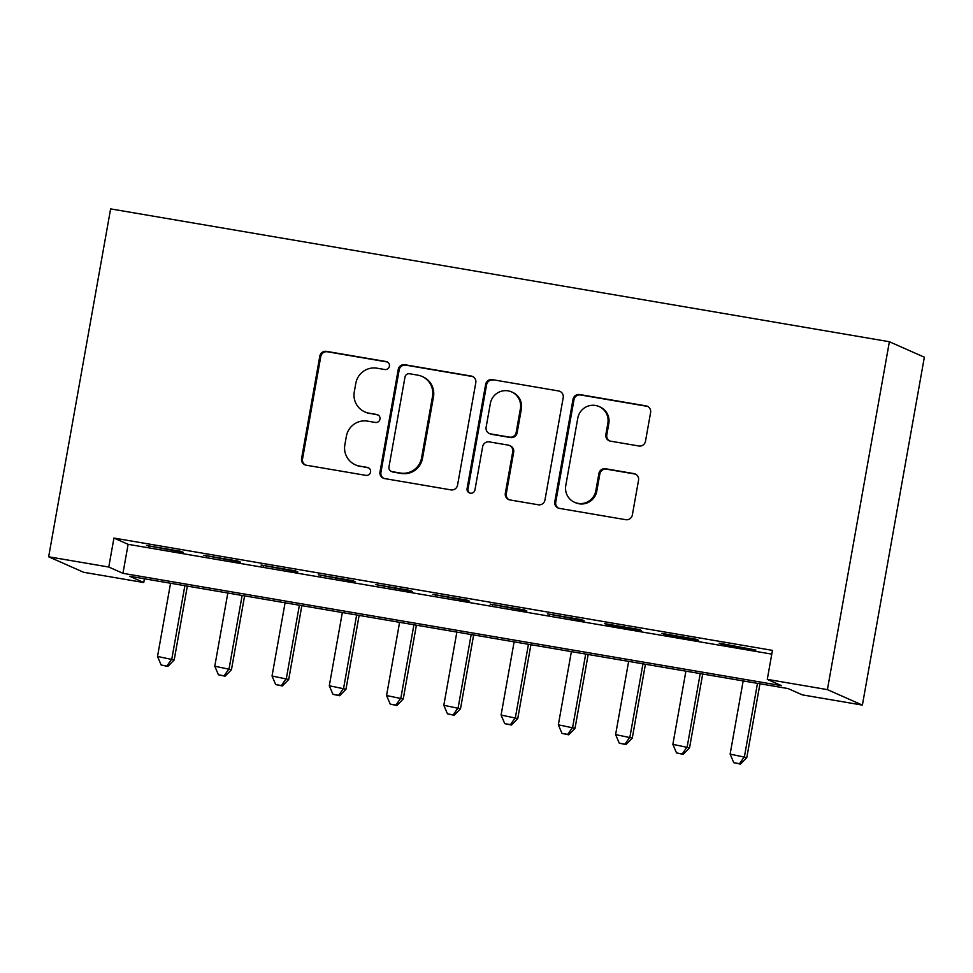 <?xml version="1.0" encoding="UTF-8"?>
<svg xmlns="http://www.w3.org/2000/svg" width="973" height="973" viewBox="0 0 973 973"><rect width="100%" height="100%" fill="white"/><g stroke="black" fill="none" stroke-linecap="round" stroke-linejoin="round"><path stroke-width="1.46" d="M389.407 366.201A4.05 3.989 -66.1 0 0 386.184 361.555L326.466 351.362A5.789 5.692 -66.1 0 0 319.825 356.094L301.581 458.538A5.789 5.692 -66.1 0 0 306.191 465.191L365.909 475.371A4.05 3.989 -66.1 0 0 368.256 467.685A4.05 3.989 -66.1 0 0 367.332 467.405L359.596 466.091A18.511 18.232 -66.1 0 1 344.856 444.807L346.376 436.269A18.511 18.232 -66.1 0 1 367.612 421.127L375.335 422.452A4.05 3.989 -66.1 0 0 377.682 414.766A4.05 3.989 -66.1 0 0 376.758 414.474L369.022 413.16A18.511 18.232 -66.1 0 1 354.281 391.876L355.802 383.35A18.511 18.232 -66.1 0 1 377.038 368.195L384.761 369.521A4.05 3.989 -66.1 0 0 389.407 366.201M387.57 362.065A4.05 3.989 -66.1 0 0 387.132 361.968L327.414 351.788A5.789 5.692 -66.1 0 0 320.774 356.519L302.53 458.964A5.789 5.692 -66.1 0 0 305.34 464.972M368.718 467.928A4.05 3.989 -66.1 0 0 368.268 467.831L359.596 466.091M378.144 414.997A4.05 3.989 -66.1 0 0 377.706 414.899L369.022 413.16M638.847 445.987A5.789 5.692 -66.1 0 0 645.488 441.256L650.609 412.516A5.789 5.692 -66.1 0 0 645.999 405.863L579.677 394.551A5.789 5.692 -66.1 0 0 573.036 399.283L554.792 501.727A5.789 5.692 -66.1 0 0 559.402 508.38L625.724 519.691A5.789 5.692 -66.1 0 0 632.353 514.96L638.543 480.248A5.789 5.692 -66.1 0 0 633.934 473.596L605.547 468.755A5.789 5.692 -66.1 0 0 598.918 473.486L595.853 490.696A15.483 15.24 -66.1 0 1 574.544 502.287A15.483 15.24 -66.1 0 1 565.775 485.576L577.792 418.135A15.483 15.24 -66.1 0 1 599.088 406.544A15.483 15.24 -66.1 0 1 607.857 423.255L605.863 434.493A5.789 5.692 -66.1 0 0 610.46 441.146L638.847 445.987M767.283 679.361L827.403 689.626L889.383 341.73L110.618 208.891L48.65 556.787L108.769 567.04L122.951 573.328L781.465 685.649L767.283 679.361L772.453 650.378L113.938 538.057L108.769 567.04M475.797 382.705A5.789 5.692 -66.1 0 0 471.2 376.052L404.877 364.741A5.789 5.692 -66.1 0 0 398.237 369.472L379.993 471.917A5.789 5.692 -66.1 0 0 384.59 478.57L450.925 489.881A5.789 5.692 -66.1 0 0 457.553 485.15L475.797 382.705M492.277 379.64L558.599 390.964A5.789 5.692 -66.1 0 1 563.209 397.604L544.953 500.049A5.789 5.692 -66.1 0 1 538.324 504.78L509.937 499.94A5.789 5.692 -66.1 0 1 505.328 493.299L512.735 451.752A5.789 5.692 -66.1 0 0 508.125 445.099L489.297 441.888A5.789 5.692 -66.1 0 0 482.657 446.619L474.958 489.869A4.05 3.989 -66.1 0 1 469.375 492.91A4.05 3.989 -66.1 0 1 467.089 488.531L485.636 384.384A5.789 5.692 -66.1 0 1 492.277 379.64L558.599 390.964M180.917 551.338L146.558 545.488L183.277 552.384L180.917 551.338M238.178 561.105L203.819 555.255L240.538 562.163L238.178 561.105M295.439 570.883L261.08 565.021L297.799 571.929L295.439 570.883M352.7 580.65L318.341 574.788L355.06 581.696L352.7 580.65M409.961 590.416L375.602 584.554L412.321 591.462L409.961 590.416M467.222 600.183L432.863 594.321L469.582 601.229L467.222 600.183M524.483 609.949L490.124 604.087L526.855 610.995L524.483 609.949M581.745 619.716L547.385 613.854L584.116 620.762L581.745 619.716M639.006 629.482L604.647 623.62L607.018 624.666L641.377 630.528L639.006 629.482M696.267 639.249L661.92 633.387L664.279 634.432L698.638 640.295L696.267 639.249M113.938 538.057L128.12 544.333L771.784 654.124M721.54 644.199L755.899 650.061L719.181 643.153L721.54 644.199L721.65 643.579M144.418 578.789L143.749 582.535L129.567 576.259L788.081 688.58L802.251 694.856L862.382 705.109L924.35 357.213L889.383 341.73M143.749 582.535L83.617 572.282L48.65 556.787M862.382 705.109L827.403 689.626M128.12 544.333L122.951 573.328M148.918 546.534L149.039 545.902M206.179 556.301L206.3 555.668M263.44 566.067L263.561 565.435M320.713 575.834L320.822 575.201M377.974 585.6L378.083 584.98M435.235 595.367L435.345 594.746M492.496 605.133L492.606 604.513M549.757 614.9L549.867 614.279M607.018 624.666L607.128 624.046M664.279 634.432L664.389 633.812M364.778 411.883L365.714 412.297A18.511 18.232 -66.1 0 0 369.971 413.586M355.34 464.802L356.288 465.228A18.511 18.232 -66.1 0 0 360.545 466.505M472.987 376.685A5.789 5.692 -66.1 0 0 472.136 376.466L405.814 365.155A5.789 5.692 -66.1 0 0 399.185 369.886L380.93 472.331A5.789 5.692 -66.1 0 0 383.751 478.351M409.633 373.766A4.05 3.989 -66.1 0 0 404.987 377.074L388.969 466.991A4.05 3.989 -66.1 0 0 392.204 471.65L400.353 473.036A18.511 18.232 -66.1 0 0 421.577 457.894L432.523 396.425A18.511 18.232 -66.1 0 0 417.782 375.152L409.633 373.766M391.268 471.37L392.216 471.796A4.05 3.989 -66.1 0 0 393.141 472.075L392.204 471.65M422.039 376.429L422.987 376.855A18.511 18.232 -66.1 0 1 433.471 396.85L422.525 458.319A18.511 18.232 -66.1 0 1 401.29 473.462L393.141 472.075M560.387 391.596A5.789 5.692 -66.1 0 0 559.536 391.377M509.451 445.5L510.399 445.914A5.789 5.692 -66.1 0 1 513.671 452.165L506.276 493.712A5.789 5.692 -66.1 0 0 509.086 499.733M493.214 380.066A5.789 5.692 -66.1 0 0 486.585 384.797L468.025 488.945A4.05 3.989 -66.1 0 0 469.862 493.08M520.409 408.636A15.483 15.24 -66.1 0 0 511.64 391.924A15.483 15.24 -66.1 0 0 490.343 403.503L486.111 427.269A5.789 5.692 -66.1 0 0 490.708 433.922L509.548 437.132A5.789 5.692 -66.1 0 0 516.177 432.401L520.409 408.636L521.358 409.049A15.483 15.24 -66.1 0 0 512.589 392.338L511.64 391.924M489.383 433.52L490.331 433.934A5.789 5.692 -66.1 0 0 491.657 434.335L490.708 433.922M521.358 409.049L517.125 432.815A5.789 5.692 -66.1 0 1 510.484 437.546L491.657 434.335M599.088 406.544L600.037 406.957A15.483 15.24 -66.1 0 1 608.806 423.681L606.799 434.919A5.789 5.692 -66.1 0 0 609.621 440.939M574.544 502.287L575.493 502.713A15.483 15.24 -66.1 0 0 596.79 491.122L595.853 490.696M635.722 474.228A5.789 5.692 -66.1 0 0 634.883 474.009L606.495 469.168A5.789 5.692 -66.1 0 0 599.855 473.9L596.79 491.122M647.787 406.495A5.789 5.692 -66.1 0 0 646.948 406.288L580.613 394.977A5.789 5.692 -66.1 0 0 573.985 399.708L555.741 502.153A5.789 5.692 -66.1 0 0 558.551 508.174M170.555 583.241L157.517 656.459L174.191 659.949L187.339 586.111M166.894 666.019L161.177 665.045L167.843 666.432L166.894 666.019L171.832 658.891L184.87 585.685M161.177 665.045L157.517 656.459M174.191 659.949L167.843 666.432M227.816 593.007L214.778 666.225L231.452 669.716L244.6 595.877M224.167 675.785L218.439 674.812L225.104 676.199L224.167 675.785L229.093 668.67L242.131 595.452M218.439 674.812L214.778 666.225M231.452 669.716L225.104 676.199M285.077 602.786L272.039 675.992L288.713 679.482L301.861 605.644M281.428 685.551L275.7 684.578L282.365 685.965L281.428 685.551L286.354 678.436L299.392 605.218M275.7 684.578L272.039 675.992M288.713 679.482L282.365 685.965M342.338 612.552L329.3 685.758L345.974 689.249L359.122 615.41M338.689 695.318L332.961 694.345L339.626 695.731L338.689 695.318L343.615 688.203L356.653 614.985M332.961 694.345L329.3 685.758M345.974 689.249L339.626 695.731M399.599 622.319L386.561 695.525L403.236 699.015L416.395 625.177M395.95 705.084L390.222 704.111L396.887 705.51L395.95 705.084L400.876 697.969L413.914 624.751M390.222 704.111L386.561 695.525M403.236 699.015L396.887 705.51M456.86 632.085L443.822 705.291L460.497 708.782L473.656 634.943M453.211 714.851L447.483 713.878L454.148 715.277L453.211 714.851L458.137 707.736L471.175 634.518M447.483 713.878L443.822 705.291M460.497 708.782L454.148 715.277M514.121 641.852L501.083 715.058L517.758 718.548L530.917 644.71M510.472 724.617L504.744 723.644L511.409 725.043L510.472 724.617L515.398 717.502L528.436 644.296M504.744 723.644L501.083 715.058M517.758 718.548L511.409 725.043M571.382 651.618L558.344 724.824L575.019 728.315L588.179 654.476M567.733 734.384L562.005 733.411L568.682 734.81L567.733 734.384L572.659 727.269L585.697 654.063M562.005 733.411L558.344 724.824M575.019 728.315L568.682 734.81M628.643 661.385L615.605 734.591L632.28 738.081L645.44 664.243M624.994 744.15L619.266 743.177L625.943 744.576L624.994 744.15L629.92 737.035L642.958 663.829M619.266 743.177L615.605 734.591M632.28 738.081L625.943 744.576M685.904 671.151L672.866 744.357L689.541 747.848L702.701 674.009M682.255 753.917L676.527 752.944L683.204 754.343L682.255 753.917L687.181 746.802L700.219 673.596M676.527 752.944L672.866 744.357M689.541 747.848L683.204 754.343M743.165 680.918L730.127 754.124L746.802 757.614L759.962 683.776M739.516 763.683L733.788 762.71L740.465 764.109L739.516 763.683L744.442 756.568L757.481 683.362M733.788 762.71L730.127 754.124M746.802 757.614L740.465 764.109M387.132 361.968L386.184 361.555M368.268 467.831L367.332 467.405M377.706 414.899L376.758 414.474M302.53 458.964L301.581 458.538M320.774 356.519L319.825 356.094M327.414 351.788L326.466 351.362M380.93 472.331L379.993 471.917M399.185 369.886L398.237 369.472M405.814 365.155L404.877 364.741M472.136 376.466L471.2 376.052M401.29 473.462L400.353 473.036M422.525 458.319L421.577 457.894M433.471 396.85L432.523 396.425M506.276 493.712L505.328 493.299M513.671 452.165L512.735 451.752M468.025 488.945L467.089 488.531M486.585 384.797L485.636 384.384M510.484 437.546L509.548 437.132M517.125 432.815L516.177 432.401M606.799 434.919L605.863 434.493M608.806 423.681L607.857 423.255M599.855 473.9L598.918 473.486M606.495 469.168L605.547 468.755M634.883 474.009L633.934 473.596M555.741 502.153L554.792 501.727M573.985 399.708L573.036 399.283M580.613 394.977L579.677 394.551M646.948 406.288L645.999 405.863"/></g></svg>
